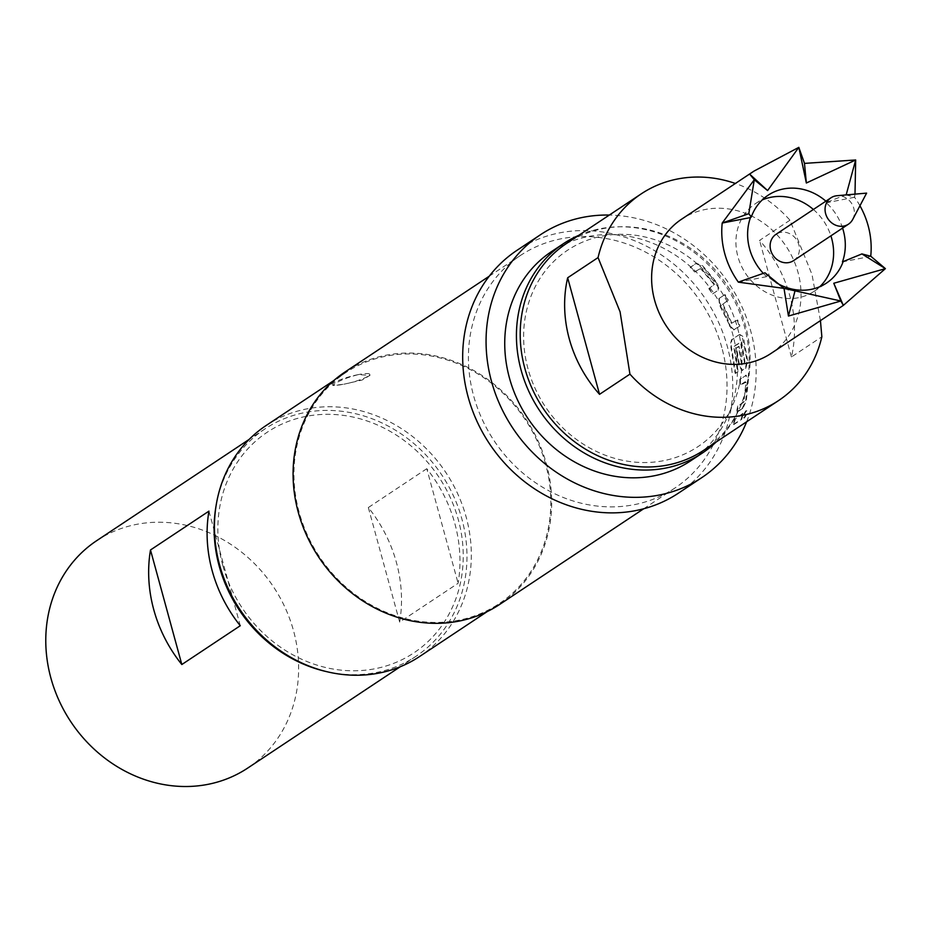 <?xml version="1.0" encoding="UTF-8"?>
<svg xmlns="http://www.w3.org/2000/svg" width="932" height="932" viewBox="0 0 932 932"><rect width="100%" height="100%" fill="white"/><g stroke="black" fill="none" stroke-linecap="round" stroke-linejoin="round"><path stroke-width="0.7" stroke-dasharray="4.66 3.5" d="M744.295 418.142C747.01 414.484 747.732 412.072 746.474 410.93C743.876 414.647 743.142 417.047 744.295 418.142L743.748 417.897C746.462 414.239 747.196 411.839 745.926 410.721C743.317 414.414 742.594 416.814 743.748 417.897L744.295 418.142M746.905 410.849L745.926 410.721L746.905 410.837M739.286 334.611L731.515 339.761L730.408 344.164L735.127 373.348L737.573 371.717L733.705 346.413L741.08 341.986L744.493 362.758L741.499 364.296L738.552 346.483L736.094 348.114L739.064 366.078L741.849 370.412L745.285 368.128L747.08 360.742L742.14 336.37L739.286 334.611L732.063 339.644L730.968 344.059L735.697 373.371L738.156 371.74L734.253 346.32L741.639 341.893L745.064 362.758L742.07 364.284L739.111 346.401L736.653 348.032L739.635 366.066L742.431 370.435L745.868 368.152L747.65 360.742L743.724 338.759L742.699 336.266L739.833 334.483M741.289 370.423L742.431 370.435L741.289 370.423M793.528 260.657A15.821 14.108 56.4 0 0 798.841 244.743A15.821 14.108 56.4 0 0 776.018 234.305M852.722 219.428A15.821 14.108 56.4 0 0 853.77 208.244A15.821 14.108 56.4 0 0 836.971 195.72M528.025 368.839A117.875 105.13 -123.6 0 1 602.084 236.134A117.875 105.13 -123.6 0 1 737.573 328.017A117.875 105.13 -123.6 0 1 663.514 460.711A117.875 105.13 -123.6 0 1 528.025 368.839M703.788 450.238A124.084 110.663 56.4 0 0 745.437 325.385A124.084 110.663 56.4 0 0 566.481 243.508M820.44 320.62L811.993 274.451L789.963 220.208A124.084 110.663 56.4 0 0 735.383 183.464M789.963 220.208L759.568 240.398A124.084 110.663 -123.6 0 1 789.858 295.887A124.084 110.663 -123.6 0 1 791.454 356.956L821.849 336.767M770.95 353.484A80.653 71.927 56.4 0 0 798.013 272.342A80.653 71.927 56.4 0 0 681.7 219.125M859.945 205.751A80.653 71.927 56.4 0 0 854.551 197.269L854.994 194.147M763.32 273.367A52.74 47.031 56.4 0 0 766.64 276.653L767.455 276.105A52.74 47.031 56.4 0 0 772.756 280.392A52.74 47.031 56.4 0 0 776.1 282.594M819.834 286.695A52.74 47.031 -123.6 0 1 813.951 291.413A52.74 47.031 -123.6 0 1 737.899 256.615A52.74 47.031 -123.6 0 1 755.596 203.549A52.74 47.031 -123.6 0 1 762.225 199.961M358.412 374.594A19.234 3.029 164.7 0 0 334.075 382.737A19.234 3.029 164.7 0 0 332.619 384.485A19.234 3.029 164.7 0 0 343.92 384.217L332.91 385.51L334.425 384.019C339.714 380.466 347.718 377.332 358.412 374.594L369.981 375.375L362.012 380.07L343.92 384.217A19.234 3.029 164.7 0 0 369.724 374.326A19.234 3.029 164.7 0 0 358.412 374.594M551.593 251.535A125.634 112.038 -123.6 0 1 732.785 334.437A125.634 112.038 -123.6 0 1 690.624 460.839M716.079 442.071A125.634 112.038 56.4 0 0 744.47 326.678A125.634 112.038 56.4 0 0 578.76 235.353M222.806 565.491A132.46 118.131 -123.6 0 1 306.022 416.383A132.46 118.131 -123.6 0 1 458.288 519.613A132.46 118.131 -123.6 0 1 375.06 668.733A132.46 118.131 -123.6 0 1 222.806 565.491M419.61 656.501A138.67 123.665 56.4 0 0 466.14 516.992A138.67 123.665 56.4 0 0 266.156 425.493M720.075 305.102L729.791 325.652L734.16 329.8L739.892 326.002L737.643 319.921L731.923 323.218L722.952 304.228L728.3 300.151L725.014 294.535L719.294 298.333L719.586 305.37L729.791 325.652M713.003 293.65L718.735 289.84L717.524 283.34L702.844 265.958L696.262 263.22L690.53 267.03L695.132 271.596L700.992 268.206L714.553 284.272L709.252 288.314L712.549 293.953L718.735 289.84M678.403 493.168A145.8 130.026 56.4 0 0 727.321 346.483A145.8 130.026 56.4 0 0 517.062 250.277M746.637 421.777A145.8 130.026 56.4 0 0 750.703 330.953A145.8 130.026 56.4 0 0 609.318 215.059M499.61 604.472A139.59 124.492 56.4 0 0 546.455 464.031A139.59 124.492 56.4 0 0 345.143 371.915M721.811 347.554A139.59 124.492 56.4 0 0 520.487 255.438A139.59 124.492 56.4 0 0 473.642 395.89A139.59 124.492 56.4 0 0 674.966 488.007A139.59 124.492 56.4 0 0 721.811 347.554M545.628 464.194A138.67 123.665 56.4 0 0 345.656 372.695A138.67 123.665 56.4 0 0 299.125 512.204A138.67 123.665 56.4 0 0 499.098 603.703A138.67 123.665 56.4 0 0 545.628 464.194M216.096 505.668A136.491 121.731 -123.6 0 1 265.026 428.86A136.491 121.731 -123.6 0 1 304.974 412.538A136.491 121.731 -123.6 0 1 453.686 496.337A136.491 121.731 -123.6 0 1 416.068 656.245A136.491 121.731 -123.6 0 1 376.109 672.566A136.491 121.731 -123.6 0 1 326.293 671.564M96.683 540.677A136.491 121.731 -123.6 0 1 136.631 524.355A136.491 121.731 -123.6 0 1 285.343 608.153A136.491 121.731 -123.6 0 1 247.726 768.061M426.774 468.714L368.326 507.544A136.491 121.731 -123.6 0 1 399.665 622.098L458.113 583.281A136.491 121.731 56.4 0 0 426.774 468.714L458.113 583.281M368.326 507.544L399.665 622.098M208.943 511.144L240.281 625.71M737.096 412.154L742.827 408.344L746.252 401.214L748.419 379.627L746.148 375.293L740.427 379.103L740.392 385.37L745.938 382.085L743.934 402.03L738.307 406.131L737.096 412.154L736.536 411.956L742.827 408.344M742.268 408.158L745.682 401.04L747.848 379.545L745.577 375.235L746.276 375.235L740.427 379.103M739.845 379.044L739.822 385.289L745.216 381.701L745.938 382.085L743.934 402.03M733.659 424.666L741.674 419.342L743.433 413.528L735.418 418.864L733.659 424.666L733.111 424.421L741.674 419.342M842.586 228.072A52.74 47.031 56.4 0 0 826.288 202.78L827.103 202.244A52.74 47.031 56.4 0 0 825.903 201.172M813.391 209.479A52.74 47.031 -123.6 0 1 830.901 235.831M767.455 276.105L764.974 272.796M827.103 202.244L845.755 194.811M846.163 194.916L854.679 197.2M791.454 356.956L759.568 240.398M854.551 197.269L826.288 202.78M870.721 256.37L842.458 261.88M766.64 276.653L738.365 282.151M741.126 419.097L742.886 413.307L743.433 413.528M742.886 413.307L735.418 418.864M734.87 418.631L733.111 424.421M743.375 401.867L738.307 406.131M737.736 405.968L736.536 411.956M737.573 371.717L738.156 371.74M745.285 368.128L745.868 368.152M729.255 325.827L734.16 329.8M733.624 329.951L739.356 326.142L737.119 320.095L731.399 323.392L722.463 304.496L727.81 300.419L724.548 294.815L719.294 298.333M718.817 298.624L719.586 305.37M718.269 290.155L717.524 283.34M717.081 283.678L702.472 266.366L695.901 263.651L690.169 267.449L694.748 272.004L700.619 268.614L714.11 284.61L709.252 288.314M708.809 288.652L712.549 293.953M813.951 291.413L826.463 283.095M489.23 276.21L520.487 255.438M333.703 380.629L345.656 372.695M265.026 428.86L249.205 439.368M416.068 656.245L400.247 666.753M487.145 611.648L499.098 603.703M643.709 508.767L674.966 488.007M369.724 374.326L370.004 375.363M332.619 384.485L332.899 385.522M755.596 203.549L768.096 195.242M772.756 280.392L781.61 286.695"/><path stroke-width="1.4" d="M830.96 197.805L776.018 234.305A15.821 14.108 56.4 0 0 770.706 250.219A15.821 14.108 56.4 0 0 793.528 260.657L848.469 224.169A15.821 14.108 56.4 0 0 852.722 219.428L866.609 193.122L836.971 195.72A15.821 14.108 56.4 0 0 830.96 197.805A15.821 14.108 56.4 0 0 825.647 213.731A15.821 14.108 56.4 0 0 848.469 224.169M735.383 183.464A124.084 110.663 56.4 0 0 641.298 193.821L566.481 243.508A124.084 110.663 56.4 0 0 524.844 368.361A124.084 110.663 56.4 0 0 703.788 450.238L778.616 400.539A124.084 110.663 56.4 0 0 821.849 336.767L820.44 320.62M629.939 374.14L599.544 394.329A124.084 110.663 -123.6 0 1 569.266 338.852A124.084 110.663 -123.6 0 1 567.658 277.783L598.053 257.593L620.083 311.824L629.939 374.14A124.084 110.663 56.4 0 0 778.616 400.539M641.298 193.821A124.084 110.663 56.4 0 0 598.053 257.593M854.994 194.147L855.681 159.978L804.479 163.391L798.829 147.349L754.046 171.069L681.7 219.125A80.653 71.927 56.4 0 0 654.625 300.267A80.653 71.927 56.4 0 0 770.95 353.484L843.297 305.428L885.4 268.637L870.849 256.288L861.925 253.912L842.458 261.88A52.74 47.031 56.4 0 0 843.332 230.588A52.74 47.031 56.4 0 0 842.586 228.072M754.046 171.069L749.608 174.074L754.291 179.736L722.207 223.051A80.653 71.927 56.4 0 0 724.77 253.679A80.653 71.927 56.4 0 0 738.365 282.151L784.01 288.384L788.449 316.041L840.862 301.013L843.32 305.347L833.779 283.258L885.4 268.637L861.925 253.912M870.733 256.265A80.653 71.927 56.4 0 0 868.158 225.754A80.653 71.927 56.4 0 0 859.945 205.751M776.1 282.594A52.74 47.031 56.4 0 0 826.463 283.095A52.74 47.031 56.4 0 0 843.274 261.333M825.903 201.172A52.74 47.031 56.4 0 0 768.096 195.242A52.74 47.031 56.4 0 0 751.285 217.005L750.47 217.552A52.74 47.031 56.4 0 0 749.584 248.844A52.74 47.031 56.4 0 0 763.32 273.367M830.901 235.831A52.74 47.031 -123.6 0 1 831.647 238.347A52.74 47.031 -123.6 0 1 819.834 286.695M702.309 453.08L690.624 460.839A125.634 112.038 -123.6 0 1 509.431 377.938A125.634 112.038 -123.6 0 1 551.593 251.535L563.289 243.776A125.634 112.038 56.4 0 0 521.128 370.179A125.634 112.038 56.4 0 0 702.309 453.08A125.634 112.038 56.4 0 0 716.079 442.071M333.703 380.629L266.156 425.493A138.67 123.665 56.4 0 0 219.626 565.013A138.67 123.665 56.4 0 0 419.61 656.501L487.145 611.648M609.318 215.059A145.8 130.026 56.4 0 0 540.443 234.748L517.062 250.277A145.8 130.026 56.4 0 0 468.132 396.962A145.8 130.026 56.4 0 0 678.403 493.168L701.784 477.638A145.8 130.026 56.4 0 0 746.637 421.777M540.443 234.748A145.8 130.026 56.4 0 0 491.513 381.433A145.8 130.026 56.4 0 0 701.784 477.638M489.23 276.21L345.143 371.915A139.59 124.492 56.4 0 0 298.298 512.367A139.59 124.492 56.4 0 0 499.61 604.472L643.709 508.767M208.943 511.144A136.491 121.731 56.4 0 0 240.281 625.71L181.833 664.528A136.491 121.731 -123.6 0 1 150.495 549.973L208.943 511.144M326.293 671.564A136.491 121.731 -123.6 0 1 216.096 505.668M400.247 666.753L247.726 768.061A136.491 121.731 -123.6 0 1 207.778 784.383A136.491 121.731 -123.6 0 1 59.066 700.584A136.491 121.731 -123.6 0 1 96.683 540.677L249.205 439.368M150.495 549.973L181.833 664.528M578.76 235.353A125.634 112.038 56.4 0 0 563.289 243.776M762.225 199.961A52.74 47.031 -123.6 0 1 813.391 209.479M738.494 282.07L764.974 272.796L784.01 288.384L840.862 301.013L833.779 283.258M846.163 194.916L855.681 159.978L806.355 183.01L798.829 147.349L767.607 190.559L754.291 179.736L748.804 213.696L751.285 217.005M722.323 222.969L748.804 213.696M599.544 394.329L567.658 277.783M788.449 316.041L795.031 290.807M804.479 163.391L806.355 183.01M749.608 174.074L767.607 190.559M750.47 217.552L722.207 223.051"/></g></svg>
